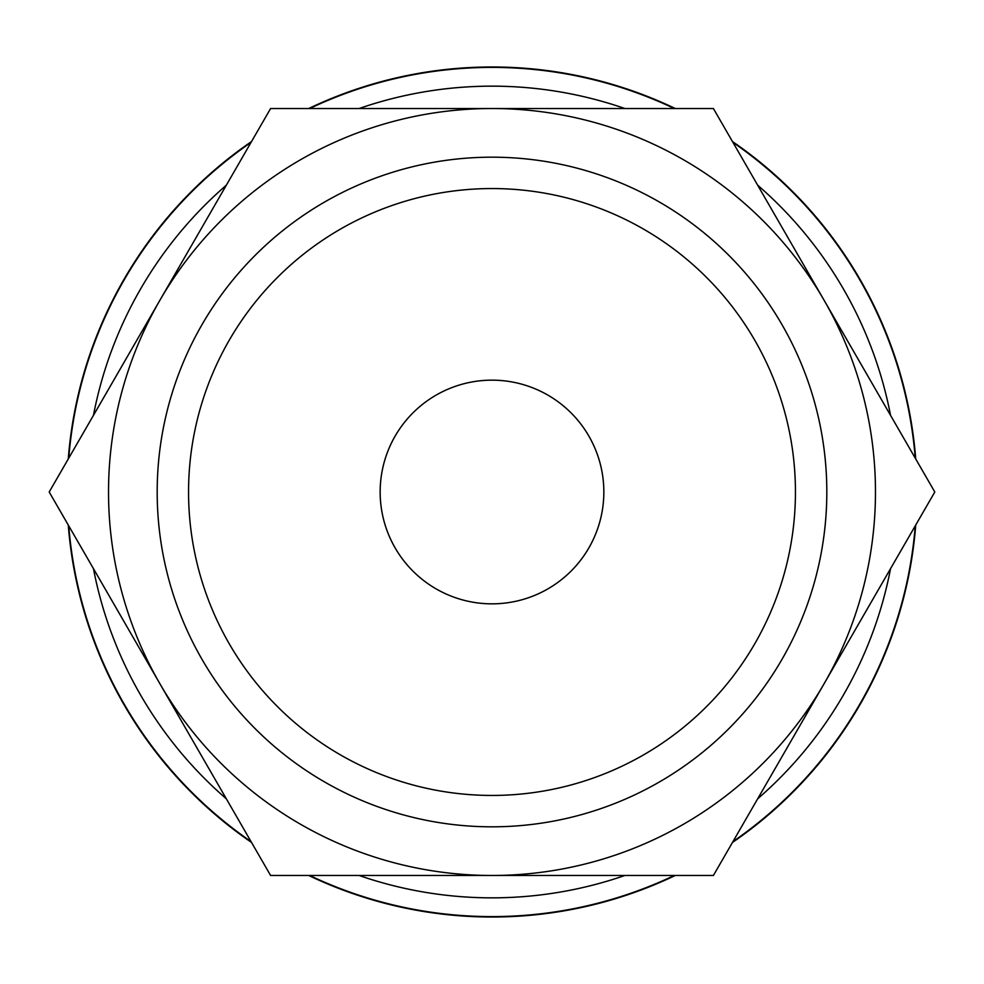 <?xml version="1.0" encoding="UTF-8"?>
<svg xmlns="http://www.w3.org/2000/svg" width="984" height="984" viewBox="0 0 984 984"><rect width="100%" height="100%" fill="white"/><g stroke="black" fill="none" stroke-linecap="round" stroke-linejoin="round"><path stroke-width="1.48" d="M675.27 108.523A425.014 425.014 0 0 0 308.73 108.523M251.535 141.548A425.014 425.014 0 0 0 68.265 458.974M68.265 525.025A425.014 425.014 0 0 0 251.535 842.452M308.73 875.477A425.014 425.014 0 0 0 675.27 875.477M732.465 842.452A425.014 425.014 0 0 0 915.735 525.025M915.735 458.974A425.014 425.014 0 0 0 732.465 141.548M492 897.851A405.851 405.851 0 0 1 359.123 875.477A405.851 405.851 0 0 0 624.877 875.477M757.655 798.811A405.851 405.851 0 0 0 890.545 568.666M890.545 415.334A405.851 405.851 0 0 0 757.655 185.189M624.877 108.523A405.851 405.851 0 0 0 359.123 108.523A405.851 405.851 0 0 1 492 86.149M934.8 492L713.4 108.523L492 108.523A383.477 383.477 0 0 0 159.9 683.732A383.477 383.477 0 0 0 492 875.477L713.4 875.477L824.1 683.732A383.477 383.477 0 0 0 492 108.523L270.6 108.523L49.2 492L270.6 875.477L492 875.477A383.477 383.477 0 0 0 824.1 683.732L934.8 492M795.441 492A303.441 303.441 0 0 1 492 795.441A303.441 303.441 0 0 1 188.559 492A303.441 303.441 0 0 1 492 188.559A303.441 303.441 0 0 1 795.441 492M826.818 492A334.818 334.818 0 0 1 492 826.818A334.818 334.818 0 0 1 157.182 492A334.818 334.818 0 0 1 492 157.182A334.818 334.818 0 0 1 826.818 492M380.156 492A111.844 111.844 0 0 1 492 380.156A111.844 111.844 0 0 1 603.844 492A111.844 111.844 0 0 1 492 603.844A111.844 111.844 0 0 1 380.156 492M226.345 185.189A405.851 405.851 0 0 0 93.455 415.334A405.851 405.851 0 0 1 226.345 185.189M93.455 568.666A405.851 405.851 0 0 0 226.345 798.811A405.851 405.851 0 0 1 93.455 568.666M915.255 458.138A424.608 424.608 0 0 0 732.945 142.385M674.298 108.523A424.608 424.608 0 0 0 309.702 108.523M251.055 142.385A424.608 424.608 0 0 0 68.745 458.138M309.702 875.477A424.608 424.608 0 0 0 674.298 875.477M732.945 841.615A424.608 424.608 0 0 0 915.255 525.862M68.745 525.862A424.608 424.608 0 0 0 251.055 841.615"/></g></svg>
